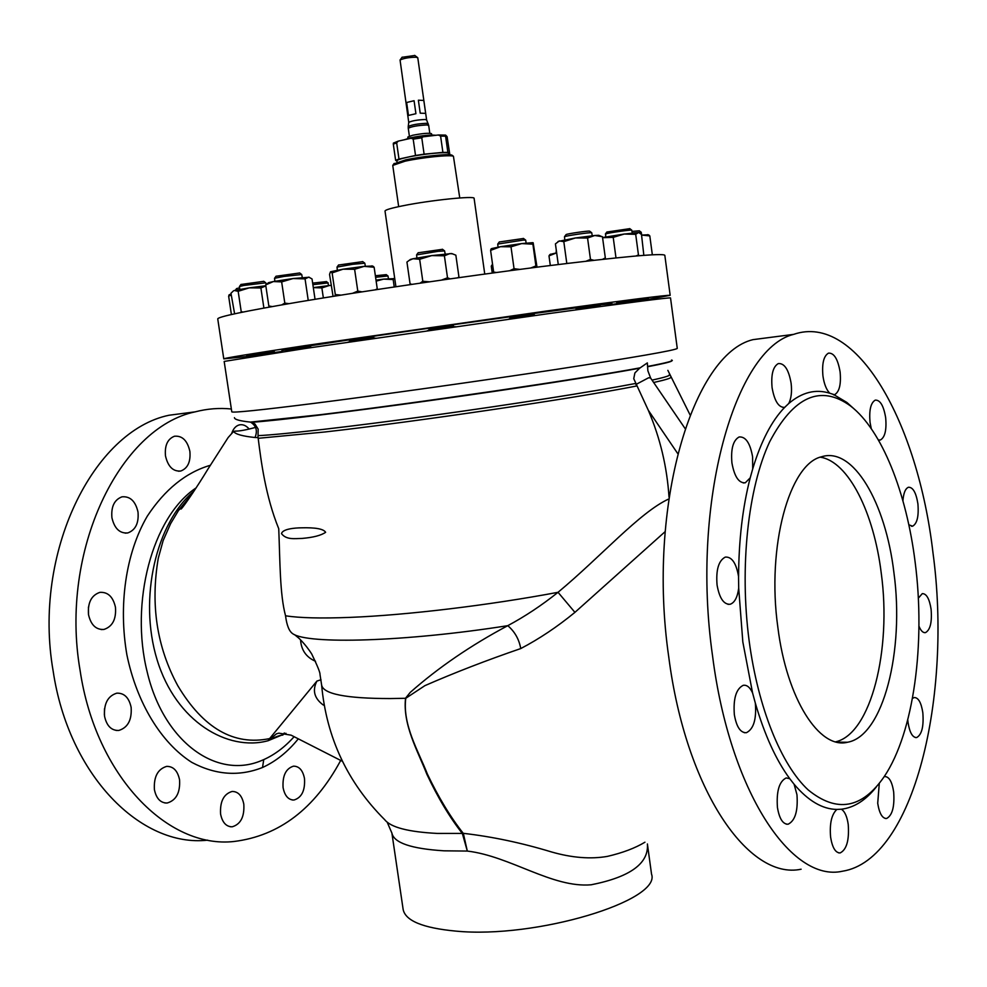 <?xml version="1.0" encoding="UTF-8"?>
<svg xmlns="http://www.w3.org/2000/svg" width="987" height="987" viewBox="0 0 987 987"><rect width="100%" height="100%" fill="white"/><g stroke="black" fill="none" stroke-linecap="round" stroke-linejoin="round"><path stroke-width="1.48" d="M669.013 497.152C667.039 466.876 660.155 437.932 648.323 410.296L633.74 378.687L634.9 372.938L639.601 368.237L647.336 362.895L647.867 370.742L650.667 378.132M234.437 417.674C234.499 419.512 239.853 420.98 250.488 422.103L254.856 423.867L258.15 429.098L258.002 437.599L255.016 437.512C242.37 436.192 235.239 434.169 233.611 431.43L235.103 431.122C239.347 431.208 246.17 429.962 255.559 427.396M403.14 909.422C405.386 920.785 422.917 928.014 455.735 931.099C535.953 939.032 661.734 900.662 651.531 874.075L647.398 843.959C648.915 863.44 630.175 877.048 591.188 884.784C552.301 888.189 510.365 856.185 467.307 851.065L444.064 850.819C411.295 848.783 393.912 842.873 391.901 833.077L403.14 909.422M224.172 361.427L305.452 348.448L548.019 313.706C627.646 302.762 668.47 297.494 670.518 297.914L677.267 348.411C675.527 350.274 635.023 357.306 555.73 369.483C478.929 381.167 379.267 395.133 313.582 403.436C259.581 410.222 232.315 413.01 231.785 411.813L224.172 361.427M665.127 531.648L574.928 612.359C557.137 626.918 539.087 638.984 520.766 648.558C486.677 660.254 454.711 672.616 424.903 685.644L405.768 698.278L390.21 698.562C345.993 698.512 323.131 693.997 321.626 685.027C326.426 737.573 347.461 782.469 384.733 819.728C390.79 827.377 408.359 831.955 437.463 833.435L462.298 833.423C449.628 817.273 437.809 797.533 426.84 774.215C417.92 751.218 402.597 724.964 405.546 698.204L410.247 692.393C438.29 667.607 470.799 645.362 507.774 625.672C405.25 641.834 307.673 644.499 292.781 633.74C289.191 631.396 286.773 625.413 285.539 615.789C279.802 594.297 280.098 561.985 278.741 528.711C265.528 496.387 261.049 460.966 258.187 438.302L258.002 437.599M281.529 533.671C286.415 540.086 294.928 538.544 302.269 538.408C313.36 537.446 321.145 535.41 325.624 532.301C323.588 528.909 315.482 527.416 301.282 527.823C294.891 527.885 282.455 528.921 281.529 533.671M574.928 612.359L558.037 592.299C600.947 556.643 639.712 512.339 668.742 498.99M405.768 698.278C402.388 724.939 418.451 751.193 427.42 774.141C438.561 797.447 450.504 817.174 463.248 833.324C492.069 836.631 521.457 842.824 551.425 851.929C571.966 857.826 590.633 859.307 607.424 856.383C622.624 852.842 635.134 848.117 644.955 842.207M324.069 704.471L323.008 704.829L324.229 705.434M321.009 679.747L316.913 681.079C312.188 690.283 314.224 698.204 323.008 704.829M192.86 492.846L178.635 510.279L170.615 523.641L163.126 540.629L158.278 558.223C150.357 604.735 156.884 647.262 177.845 685.817C203.297 728.32 233.894 745.913 269.611 738.597L268.057 740.731C227.997 751.712 175.97 721.966 157.081 659.735C138.143 597.801 156.514 522.32 193.921 491.242M285.996 733.304L268.032 740.756L276.446 733.822L268.402 740.632C274.88 737.055 279.629 735.204 282.64 735.118L284.268 732.996M196.08 487.96L195.697 488.17C151.862 517.83 129.939 602.971 147.162 671.851C163.349 741.089 215.82 779.582 260.963 760.792L263.751 759.62C274.867 754.586 284.984 746.949 294.114 736.697M298.308 738.831C287.797 751.835 275.866 761.384 262.517 767.504C239.138 776.72 215.548 775.005 191.737 762.346C161.202 742.878 136.823 703.065 126.879 654.776C118.403 605.722 125.534 553.3 147.347 516.078C164.915 489.466 185.79 472.576 209.997 465.383L210.046 465.642M220.582 814.041C222.309 822.467 226.171 826.724 232.155 826.81C240.655 824.318 244.542 816.792 243.814 804.22C242.099 795.744 238.2 791.488 232.13 791.451C223.728 793.955 219.879 801.493 220.582 814.041M104.548 716.266C106.67 725.914 111.408 730.651 118.748 730.466C127.841 727.666 131.962 719.967 131.135 707.358C129.026 697.649 124.239 692.911 116.774 693.17C107.805 695.995 103.734 703.694 104.548 716.266M111.913 517.719C114.443 528.514 119.723 533.597 127.767 532.943C135.515 530.105 138.933 523.135 138.007 512.043C135.503 501.186 130.161 496.116 121.993 496.831C114.356 499.693 111 506.652 111.913 517.719M249.156 429.061C246.158 425.52 242.864 424.126 239.273 424.903C235.794 425.903 233.277 428.716 231.735 433.33M231.353 409C219.324 407.767 207.27 408.717 195.179 411.85C120.155 427.297 59.232 550.277 80.107 670.506C95.751 776.238 168.024 849.128 234.215 841.467C279.161 835.829 314.656 808.809 340.7 760.434M165.483 455.895C167.987 466.654 173.095 471.687 180.794 471.009C187.764 468.319 190.787 461.768 189.874 451.355C187.394 440.547 182.25 435.501 174.44 436.242C167.568 438.956 164.582 445.507 165.483 455.895M88.497 614.568C90.878 624.944 96.023 629.903 103.943 629.447C112.518 626.572 116.355 619.17 115.454 607.252C113.098 596.802 107.891 591.842 99.847 592.373C91.396 595.284 87.621 602.687 88.497 614.568M154.404 789.625C156.291 798.557 160.536 803.023 167.136 803.023C176.179 800.395 180.325 792.647 179.56 779.804C177.685 770.81 173.391 766.331 166.68 766.381C157.76 769.058 153.664 776.794 154.404 789.625M283.084 787.626C284.737 795.83 288.364 799.963 293.966 800.025C301.714 797.656 305.217 790.501 304.502 778.57C302.861 770.329 299.197 766.183 293.509 766.159C285.848 768.552 282.381 775.708 283.084 787.626M104.486 708.74L104.375 714.946M88.448 607.091L88.534 614.728M195.179 411.85L169.098 415.231C93.666 430.69 32.386 552.338 53.162 671.111C68.708 775.572 141.141 847.685 207.714 840.159M282.936 734.982L284.404 733.02M276.446 733.822L278.84 733.156L291.103 735.167L342.452 761.322M315.544 661.302C306.229 657.256 301.232 650.1 300.554 639.847M316.913 681.079L269.611 738.597M601.885 306.352L576.038 309.856M375.788 338.122L347.868 342.193M309.708 347.819L285.305 351.471M536.151 315.359L508.145 319.257M455.488 326.685L427.309 330.694M773.759 336.949L752.995 339.639C693.269 353.704 646.67 505.11 668.779 657.169C685.99 790.673 748.751 880.49 801.111 869.214M871.274 428.666L870.04 422.362C868.992 410.16 870.744 402.745 875.272 400.117C880.207 399.895 883.673 405.768 885.672 417.772C886.721 429.95 884.969 437.352 880.392 439.992L878.381 439.955M902.92 500.791C903.537 493.007 905.387 488.491 908.472 487.257C912.95 487.122 916.096 492.624 917.898 503.765C918.922 516.115 917.17 523.591 912.617 526.194L908.83 524.788M918.329 598.196L922.277 593.631C926.497 593.557 929.433 598.776 931.099 609.287C932.135 622.168 930.272 629.94 925.51 632.605C923.067 633.012 920.871 630.866 918.946 626.153M912.432 698.451L914.196 697.538C918.354 697.501 921.241 702.571 922.833 712.75C923.869 726.469 921.809 734.747 916.627 737.573C912.506 737.597 909.644 732.539 908.028 722.385L907.769 719.794M884.118 776.757L884.759 776.572C889.077 776.572 892.051 781.655 893.654 791.821C894.716 806.564 892.359 815.459 886.56 818.507C882.292 818.507 879.343 813.436 877.714 803.282L879.281 783.407M841.38 809.217C844.786 811.425 847.08 816.508 848.228 824.49C849.338 840.171 846.649 849.647 840.159 852.941C835.508 852.953 832.325 847.697 830.61 837.173C829.475 823.59 831.572 814.349 836.877 809.426L841.38 809.217C854.199 807.637 865.846 800.198 876.333 786.923M794.116 784.258L796.965 794.732C798.113 810.907 795.164 820.74 788.119 824.219C782.888 824.318 779.323 818.729 777.435 807.452C776.313 791.229 779.224 781.383 786.195 777.941L789.773 778.706L794.116 784.258C808.156 800.827 822.405 809.217 836.877 809.426M755.314 703.052L755.363 703.398C756.573 719.363 753.574 729.134 746.394 732.699C740.497 732.946 736.475 726.938 734.34 714.65C733.168 698.636 736.117 688.864 743.223 685.323C746.838 684.731 749.96 687.26 752.575 692.923L755.314 703.052C764.53 734.784 776.004 760.002 789.773 778.706M738.535 576.346L738.695 588.141C737.499 597.283 734.661 602.662 730.195 604.254C723.804 604.686 719.437 598.282 717.068 585.032C715.846 569.881 718.598 560.567 725.322 557.087C731.799 556.643 736.203 563.059 738.535 576.346M752.6 456.845L752.699 468.924L750.206 477.856L745.296 482.779C738.868 483.297 734.414 476.672 731.922 462.915C730.725 448.9 733.131 440.251 739.14 436.97C745.666 436.439 750.145 443.064 752.6 456.845M791.118 383.264C792.067 391.629 791.29 398.366 788.773 403.473L784.69 407.36C778.681 407.693 774.487 401.117 772.081 387.657C770.933 374.604 773.018 366.584 778.324 363.574C784.455 363.093 788.724 369.656 791.118 383.264M840.11 371.976C841.22 384.362 839.345 391.962 834.496 394.751L829.746 393.221C826.378 389.754 824.096 383.992 822.936 375.924C821.838 363.512 823.701 355.912 828.5 353.136C834.027 352.778 837.889 359.058 840.11 371.976M712.589 656.17C729.862 791.747 791.463 882.797 842.392 871.237C914.246 860.072 952.406 695.453 932.962 552.658C917.947 423.053 856.938 312.435 793.61 334.383C735.475 348.275 690.456 501.729 712.589 656.17M915.196 562.578C906.572 492.661 881.847 429.999 850.535 405.978C820.653 384.301 793.708 396.231 769.687 441.757C748.109 487.64 739.337 566.822 749.145 640.871C758.115 708.271 781.396 765.209 808.205 789.933C836.717 813.152 862.046 808.711 884.204 776.633C913.962 732.379 925.609 643.253 915.196 562.578M855.47 410.148L846.883 402.462L834.138 394.837M829.746 393.221C815.681 388.816 802.024 392.234 788.773 403.473M784.69 407.36C771.735 420.696 761.076 441.214 752.699 468.924M750.206 477.856C742.643 507.207 738.769 540.148 738.584 576.692M738.695 588.141L742.829 641.969L752.575 692.923M893.914 572.608C904.598 650.322 883.402 736.092 847.537 742.249C819.42 749.589 786.75 699.092 777.855 627.337C766.418 546.292 789.538 463.656 821.591 456.771C853.163 446.543 885.66 502.556 893.914 572.608M820.333 457.191C848.401 461.447 873.877 512.561 881.255 573.213C891.742 649.483 871.114 733.748 835.681 741.829M462.372 833.546L467.307 851.065L463.384 833.571L462.372 833.546M462.298 833.423L463.384 833.571M520.766 648.558C519.039 639.194 514.708 631.557 507.774 625.672C524.998 616.456 541.752 605.327 558.037 592.299C489.219 605.278 406.558 615.172 350.151 617.381C321.071 618.516 299.53 617.985 285.539 615.789M640.378 367.793C580.948 378.922 414.984 403.313 319.813 414.762L250.488 422.103C256.25 425.644 257.767 430.776 255.016 437.512M429.061 329.152L428.889 327.906L453.193 324.452L453.378 325.698L429.061 329.152L428.79 330.201L430.221 330.065M509.897 317.789L509.724 316.556L533.868 313.113L534.041 314.347L509.897 317.789L509.613 318.826L511.019 318.69M251.623 355.653L251.451 354.493L255.349 353.852L274.238 351.273L274.411 352.433L251.623 355.653L251.438 356.677M287.007 349.99L286.822 348.793L310.387 345.462L310.56 346.659L287.007 349.99L286.724 351.014L288.019 350.891M349.608 340.638L349.423 339.405L373.53 335.987L373.703 337.221L349.608 340.638L349.324 341.675L350.718 341.539M576.186 308.783L576.026 307.574L599.664 304.193L599.837 305.39L576.186 308.783L575.902 309.807L577.21 309.684M641.266 301.171L636.257 301.812M616.579 303.638L616.801 302.392L639.305 299.197L639.465 300.356L616.949 303.564L616.406 304.415M639.391 299.814L648.434 298.617L648.595 299.74L639.699 300.912M612.236 304.378L616.579 303.737M274.423 352.532L281.949 351.446M251.549 356.258L246.836 357.01L246.676 355.888L251.549 355.123M282.023 351.964L281.838 350.706L286.946 349.595M310.424 345.758L349.484 339.812M373.567 336.246L428.926 328.202M453.243 324.735L509.761 316.815M533.93 313.496L576.063 307.858M599.763 304.86L612.137 303.7L612.31 304.958M246.775 356.529L223.778 358.861C224.024 358.182 251.117 353.778 305.045 345.635L547.625 310.856C627.263 299.974 668.113 294.805 670.173 295.323L648.533 299.332M223.778 358.861L217.745 318.9C217.782 316.802 244.727 311.176 298.592 302.01C364.129 290.98 464.112 276.385 541.493 266.601C621.415 256.706 662.511 252.931 664.819 255.275L670.173 295.323M395.91 286.711L385.016 211.058C385.189 209.898 391.16 208.134 402.943 205.765C430.344 200.188 475.5 195.562 474.105 198.375L484.753 274.065M409.383 260.272L412.998 258.754L410.432 259.433L406.94 262.061L410.061 283.824L411.924 284.355M429.382 281.813L422.806 281.27L419.66 259.26L412.998 258.754L431.763 255.596L419.66 259.26M420.104 283.158L422.806 281.27M450.158 278.865L447.518 277.791L441.522 280.086M452.305 253.77L455.858 255.189L458.943 276.94L457.709 277.791M451.787 253.548L431.763 255.596L444.397 255.793L447.518 277.791M452.527 253.856L449.887 253.573L444.397 255.793M445.162 253.955L444.606 250.908L438.068 251.327L416.588 254.893L416.909 257.977M442.521 249.316L418.155 252.783M496.449 272.486L493.648 272.091L493.907 272.831M519.717 269.402L514.042 268.686L510.995 246.812L500.495 246.688L491.612 248.588L490.601 250.377L500.495 246.688L521.704 243.579L510.995 246.812M509.724 270.722L514.042 268.686M536.299 267.267L535.904 265.947L530.87 267.958M533.165 242.753L537.014 267.181M493.648 272.091L490.601 250.377M535.904 265.947L532.894 244.171L521.704 243.579L532.696 242.666M533.054 242.814L532.894 244.171M526.108 243.086L525.701 240.125L523.431 240.075L497.732 244.073L498.053 247.132M523.492 238.484L499.299 241.975M234.61 313.817L230.97 293.25L233.561 290.783M243.234 312.015L241.235 311.769L240.606 312.546M265.836 285.922L260.901 287.97L249.255 287.846L234.277 290.499L238.163 291.301L241.235 311.769M263.899 308.067L260.901 287.97M265.811 285.749L249.255 287.846L238.163 291.301M266.132 284.466L265.787 282.825L243.863 285.453L239.397 286.526L239.829 289.351M263.8 281.332L240.964 284.478M492.538 264.183L491.279 266.157L492.254 273.054M272.178 306.575L268.834 305.982L265.688 284.91L267.526 283.466M270.216 306.92L268.834 305.982M288.969 303.638L284.811 303.145L281.739 304.884M308.536 300.356L306.92 300.616M315.038 299.283L312.04 278.951L308.783 277.125L305.057 278.889L293.102 278.531L273.362 281.554L265.688 284.91M308.191 300.073L305.057 278.889M309.202 277.224L293.102 278.531L281.653 281.9L273.362 281.554L268.55 282.664L265.737 284.885M284.811 303.145L281.653 281.9M302.269 277.483L301.726 274.522L283.948 276.434L274.534 278.285L274.867 281.283M299.678 272.98L276.052 276.249M330.485 271.795L329.547 274.374L333.075 296.371M340.984 295.113L335.309 294.595L332.125 272.881L330.559 271.746L343.069 269.18L332.125 272.881M334.926 296.075L335.309 294.595M361.982 291.844L357.787 291.091L352.569 293.299M377.071 289.536L377.268 288.87L375.27 289.808M372.506 266.071L374.135 267.243L364.141 266.354L343.069 269.18L354.617 269.278L357.787 291.091M377.268 288.87L374.135 267.243M372.444 266.046L364.141 266.354L354.617 269.278M365.363 266.231L364.808 263.208L352.569 264.319L337.011 267.095L337.344 270.167M362.722 261.629L338.566 265.022M568.931 263.208L566.217 263.541M593.878 260.297L590.473 259.396L587.561 238.015L575.409 237.966L558.037 241.47M586.118 261.185L590.473 259.396M604.032 259.162L605.327 257.891L602.563 259.322M558.272 264.516L555.422 243.888L559.333 240.914L563.811 241.642L575.409 237.966L594.779 235.498L587.561 238.015M566.735 262.949L563.811 241.642M605.327 257.891L602.44 236.707L594.779 235.498L598.739 235.301L601.108 236.263M592.262 235.733L591.719 232.747C590.189 232.229 565.551 235.831 564.49 236.732L564.786 239.742M589.72 231.217L589.584 231.143C588.252 230.674 567.031 233.783 566.094 234.573L566.02 234.684M639.317 255.695L638.453 254.93L635.69 234.326L624.216 234.042L602.563 237.571M636.01 255.978L638.453 254.93M638.996 232.71L641.488 234.462L643.845 255.337M615.987 257.891L613.211 237.361L602.576 237.694M613.211 237.361L624.216 234.042L638.367 232.611L635.69 234.326M632.26 233.055L631.766 230.156C630.681 229.65 608.523 232.833 605.697 233.894L605.66 236.954M629.792 228.663L606.857 232.031M652.333 254.782L649.804 235.893L641.575 235.079L648.151 234.77M648.249 234.807L649.804 235.893M641.686 235.054L641.217 232.253L633.284 232.944M639.317 230.81L632.038 231.39M550.314 265.503L548.982 255.867L550.166 254.461M548.982 255.867L556.668 252.857L550.277 254.375M556.286 250.118L556.113 252.956M394.232 286.958L393.171 279.531L383.61 279.124L375.998 280.135M394.738 278.593L383.61 279.124L376.146 281.135M394.257 278.211L393.171 279.531M388.422 278.556L387.99 275.965L375.591 277.285M386.225 274.645L375.356 275.743M323.354 297.926L321.873 287.92L313.323 287.612L329.164 285.551L321.873 287.92M331.176 285.465L329.164 285.551L331.163 285.354M328.683 285.588L327.82 282.936L312.891 284.675M326.438 281.603L312.657 283.109M231.402 314.532L228.651 296.211L229.552 294.595L228.91 295.101M231.106 294.175L229.552 294.595M231.229 294.928L228.651 296.211M239.594 287.822L236.572 288.599M459.757 197.943L453.428 156.267C450.368 154.564 422.128 157.414 405.089 161.189L392.752 165.421L398.674 206.641M393.838 163.879L405.669 159.882C421.992 156.267 449.036 153.54 451.984 155.181L452.465 155.539M448.851 154.737L448.678 153.54C449.344 151.393 423.226 153.738 407.384 157.266C400.5 158.796 397.008 160.005 396.922 160.906L397.095 162.102M445.618 135.108L445.581 136.181L440.597 136.12L438.339 134.997L445.618 135.108L447.099 136.662L449.764 154.206L448.826 154.614M449.764 154.206L447.876 152.393L445.581 136.181M440.597 136.12L442.904 152.38L447.876 152.393M442.904 152.38L424.102 154.169L421.782 137.822L413.195 139.142L415.527 155.477L424.102 154.169M415.527 155.477L398.982 159.055L396.663 142.819L393.307 144.164L395.627 160.326L398.982 159.055M395.627 160.326L396.971 161.276M393.307 144.164L393.394 143.09L398.292 141.116L411.172 138.242L438.339 134.997M398.292 141.116L396.663 142.819M413.195 139.142L411.172 138.242M423.682 136.329L421.782 137.822M404.288 139.772L410.493 137.81C421.819 135.564 430.172 134.713 435.526 135.256M407.804 138.464L407.89 136.996L412.677 135.268C422.436 133.405 428.703 132.863 431.479 133.64L431.492 133.677M424.891 119.501L426.606 119.883L417.785 57.789L416.045 57.234C409.223 57.308 403.893 58.233 400.056 59.997L408.741 122.376C411.813 120.833 417.193 119.871 424.891 119.501M418.365 100.205L423.818 100.44L425.656 113.357L420.215 113.184L418.365 100.205L423.818 100.44M402.067 57.295L414.824 55.482M406.644 102.488L408.482 115.43L415.922 113.702L414.071 100.723L406.644 102.488L414.071 100.723M653.653 382.5C664.93 379.995 670.741 378.255 671.086 377.268L670.802 376.824M669.297 374.579L669.568 375.011C669.149 375.973 663.301 377.676 652.037 380.131M635.887 384.498L648.632 377.762L650.556 377.959L685.089 428.543M647.793 366.708C663.449 363.697 671.456 361.748 671.802 360.872M252.277 422.239C277.162 420.548 347.609 412.06 430.838 400.463C514.017 388.89 598.258 375.825 639.601 368.237M671.505 360.082C675.046 360.588 667.15 362.698 647.817 366.411M258.187 438.302L324.723 431.998C416.785 421.609 576.272 398.008 636.714 385.979M635.307 383.524C593.495 391.58 511.093 404.584 430.579 415.687C350.027 426.803 282.22 434.527 258.063 435.649M263.751 759.62L262.517 767.504M677.699 453.539L648.323 410.296M429.801 133.257L428.679 125.374L426.729 124.954C417.624 125.435 411.468 126.546 408.26 128.273L408.248 126.521C411.69 124.806 417.711 123.745 426.322 123.313L428.222 123.72M408.236 126.558L408.741 122.376M667.854 370.359L690.086 414.947M233.611 431.43L228.157 437.525L208.121 468.8C196.771 487.541 184.372 505.628 181.201 508.996L182.792 506.639L178.635 510.279L193.07 492.538M293.966 800.025L292.214 799.976M232.155 826.81L230.144 826.724M167.136 803.023L164.804 802.949M118.748 730.466L116.108 730.454M103.943 629.447L101.205 629.558M127.767 532.943L125.213 533.153M180.794 471.009L178.561 471.243M294.607 634.678L298.123 637.59C297.827 637.158 305.378 643.931 311.732 654.023C317.493 665.941 320.244 672.752 319.998 674.466L321.626 685.027M879.109 440.116L880.392 439.992M911.445 526.268L912.617 526.194M924.375 632.642L925.51 632.605M915.43 737.573L916.627 737.573M885.228 818.47L886.56 818.507M838.592 852.867L840.159 852.941M786.269 824.157L788.119 824.219M744.272 732.687L746.394 732.699M727.987 604.34L730.195 604.254M743.248 482.939L745.296 482.779M783.049 407.508L784.875 407.323M833.521 394.849L834.496 394.751M850.535 405.978L846.883 402.462M837.161 742.175L847.537 742.249M793.61 334.383L752.995 339.639M391.901 833.077L387.212 822.245M453.378 325.698L453.934 326.623L452.515 326.894M534.041 314.347L534.596 315.272L533.214 315.532M274.411 352.433L274.731 353.075M310.56 346.659L311.127 347.56M373.703 337.221L374.27 338.134L372.889 338.393M599.097 306.55L600.392 306.303L599.837 305.39M638.848 301.467L640.008 301.245L639.465 300.356M442.41 249.23L444.606 250.908M418.229 252.672L416.588 254.893M491.612 248.588L490.835 249.217M523.394 238.398L525.577 240.051M499.385 241.864L497.732 244.073M263.714 281.258L265.787 282.825M241.025 284.379L239.483 286.452M299.579 272.905L301.726 274.522M276.126 276.15L274.534 278.285M371.939 265.836L373.419 266.453M362.624 261.555L364.808 263.208M338.64 264.911L337.011 267.095M589.609 231.143L591.744 232.759M566.094 234.573L564.49 236.732M606.931 231.945L605.364 234.03M629.706 228.589L631.766 230.156M647.768 234.622L649.076 235.14M639.231 230.748L641.217 232.253M550.536 254.165L549.5 254.991M386.164 274.596L387.99 275.965M326.376 281.554L328.227 282.961M236.633 288.525L235.362 290.24M394.195 163.41L393.122 164.854M451.984 155.181L453.428 156.267M426.581 119.834L428.679 125.374M414.663 55.358L417.513 57.517M431.479 133.64L431.961 135.034M402.19 57.135L400.056 59.997M409.383 136.157L408.26 128.273"/></g></svg>

